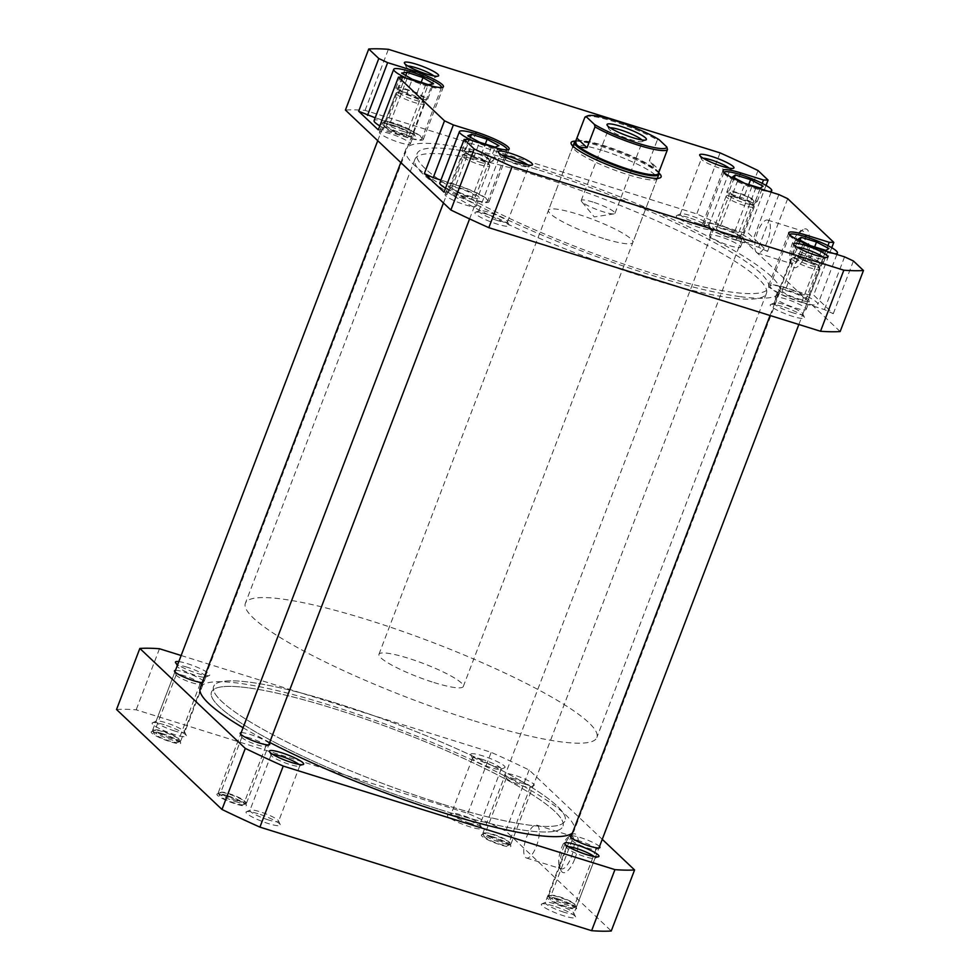 <?xml version="1.0" encoding="UTF-8"?>
<svg xmlns="http://www.w3.org/2000/svg" width="980" height="980" viewBox="0 0 980 980"><rect width="100%" height="100%" fill="white"/><g stroke="black" fill="none" stroke-linecap="round" stroke-linejoin="round"><path stroke-width="0.73" stroke-dasharray="4.9 3.68" d="M794.866 258.022A12.936 2.083 20.9 0 0 808.659 264.821A12.936 2.083 20.9 0 0 818.704 266.119A12.936 2.083 20.9 0 0 818.447 265.739A12.936 2.083 20.9 0 0 806.626 259.651A12.936 2.083 20.9 0 0 794.854 257.005A12.936 2.083 20.9 0 0 794.866 258.022M819.623 268.312A15.043 2.425 -159.1 0 1 819.929 268.753A15.043 2.425 -159.1 0 1 819.978 269.194A15.043 2.425 -159.1 0 1 807.104 266.842A15.043 2.425 -159.1 0 1 792.195 259.332A15.043 2.425 -159.1 0 1 791.852 258.451A15.043 2.425 -159.1 0 1 792.183 258.157A15.043 2.425 -159.1 0 1 805.879 261.219A15.043 2.425 -159.1 0 1 819.623 268.312M573.655 906.806A12.936 2.083 -159.1 0 1 573.668 907.823A12.936 2.083 -159.1 0 1 561.895 905.177A12.936 2.083 -159.1 0 1 550.062 899.089A12.936 2.083 -159.1 0 1 549.805 898.709A12.936 2.083 -159.1 0 1 559.85 900.008A12.936 2.083 -159.1 0 1 573.655 906.806M548.886 896.516A15.043 2.425 20.9 0 0 562.643 903.609A15.043 2.425 20.9 0 0 576.326 906.672A15.043 2.425 20.9 0 0 576.657 906.378A15.043 2.425 20.9 0 0 576.313 905.495A15.043 2.425 20.9 0 0 561.405 897.986A15.043 2.425 20.9 0 0 548.543 895.634A15.043 2.425 20.9 0 0 548.592 896.075A15.043 2.425 20.9 0 0 548.886 896.516M248.381 687.874A188.111 30.245 20.9 0 0 211.472 692.088A188.111 30.245 20.9 0 0 324.87 766.311A188.111 30.245 20.9 0 0 526.027 830.513A188.111 30.245 20.9 0 0 562.937 826.299A188.111 30.245 20.9 0 0 449.538 752.064A188.111 30.245 20.9 0 0 248.381 687.874M453.973 149.487A188.111 30.245 20.9 0 0 417.064 153.701A188.111 30.245 20.9 0 0 530.462 227.936A188.111 30.245 20.9 0 0 731.619 292.126A188.111 30.245 20.9 0 0 768.528 287.912A188.111 30.245 20.9 0 0 655.13 213.689A188.111 30.245 20.9 0 0 453.973 149.487M740.5 296.695A200.153 32.181 20.9 0 0 779.774 292.212A200.153 32.181 20.9 0 0 659.124 213.236A200.153 32.181 20.9 0 0 445.079 144.918A200.153 32.181 20.9 0 0 405.818 149.401A200.153 32.181 20.9 0 0 526.468 228.389A200.153 32.181 20.9 0 0 740.5 296.695M572.479 832.939A200.153 32.181 20.9 0 0 574.182 830.599A200.153 32.181 20.9 0 0 453.532 751.611A200.153 32.181 20.9 0 0 239.5 683.305A200.153 32.181 20.9 0 0 200.226 687.789M243.065 727.736A200.153 32.181 20.9 0 0 269.684 742.411M479 161.896A12.936 2.083 20.9 0 0 488.493 163.011A12.936 2.083 20.9 0 0 473.879 155.649A12.936 2.083 20.9 0 0 464.63 153.909A12.936 2.083 20.9 0 0 479 161.896M472.728 157.094A15.043 2.425 -159.1 0 1 489.718 165.645A15.043 2.425 -159.1 0 1 489.755 166.086A15.043 2.425 -159.1 0 1 478.681 164.346A15.043 2.425 -159.1 0 1 461.641 155.355A15.043 2.425 -159.1 0 1 461.972 155.048A15.043 2.425 -159.1 0 1 472.728 157.094M229.087 796.716A12.936 2.083 -159.1 0 1 243.457 804.715A12.936 2.083 -159.1 0 1 234.208 802.963A12.936 2.083 -159.1 0 1 219.594 795.601A12.936 2.083 -159.1 0 1 229.087 796.716M235.359 801.53A15.043 2.425 20.9 0 0 246.115 803.563A15.043 2.425 20.9 0 0 246.446 803.269A15.043 2.425 20.9 0 0 229.406 794.266A15.043 2.425 20.9 0 0 218.332 792.526A15.043 2.425 20.9 0 0 218.381 792.967A15.043 2.425 20.9 0 0 235.359 801.53M585.673 116.681A44.394 7.142 -159.1 0 1 613.59 121.459A44.394 7.142 -159.1 0 1 657.347 139.895L649.397 160.708L659.54 170.324C659.27 171.794 658.254 171.696 656.502 170.042A44.394 7.142 20.9 0 0 604.317 145.738A44.394 7.142 20.9 0 0 576.399 140.961A44.394 7.142 20.9 0 0 575.432 141.831M433.92 682.521A45.141 7.264 20.9 0 0 463.295 686.49A45.141 7.264 20.9 0 0 408.317 658.254A45.141 7.264 20.9 0 0 378.942 654.285A45.141 7.264 20.9 0 0 433.92 682.521M658.67 173.154A45.141 7.264 20.9 0 0 603.839 146.228A45.141 7.264 20.9 0 0 575.444 141.377M442.666 804.213A188.111 30.245 20.9 0 0 565.056 820.75A188.111 30.245 20.9 0 0 335.981 703.077A188.111 30.245 20.9 0 0 213.591 686.539A188.111 30.245 20.9 0 0 442.666 804.213A188.111 30.245 20.9 0 0 565.056 820.75A188.111 30.245 20.9 0 0 335.981 703.077A188.111 30.245 20.9 0 0 213.591 686.539A188.111 30.245 20.9 0 0 442.666 804.213M474.455 720.949A188.111 30.245 20.9 0 0 596.857 737.499A188.111 30.245 20.9 0 0 367.77 619.826A188.111 30.245 20.9 0 0 245.38 603.276A188.111 30.245 20.9 0 0 474.455 720.949M658.376 173.509A44.394 7.142 20.9 0 0 658.242 172.211A44.394 7.142 20.9 0 0 656.502 170.042L649.397 160.708M610.099 127.804A18.057 2.903 20.9 0 0 608.776 128.331A18.057 2.903 20.9 0 0 608.837 128.858A18.057 2.903 20.9 0 0 630.765 139.638A18.057 2.903 20.9 0 0 642.12 141.573A18.057 2.903 20.9 0 0 642.513 141.218A18.057 2.903 20.9 0 0 641.888 139.944M592.974 202.076A18.057 2.903 20.9 0 0 581.226 200.496A18.057 2.903 20.9 0 0 581.569 201.464A18.057 2.903 20.9 0 0 603.215 211.79A18.057 2.903 20.9 0 0 614.056 213.873A18.057 2.903 20.9 0 0 614.962 213.371A18.057 2.903 20.9 0 0 592.974 202.076M657.347 139.895L659.05 139.626M407.068 78.474A25.578 4.116 20.9 0 0 424.867 85.321A25.578 4.116 20.9 0 0 441.515 87.563A25.578 4.116 20.9 0 0 441.527 87.514M379.811 125.893A25.578 4.116 20.9 0 0 405.267 136.661A25.578 4.116 20.9 0 0 421.902 138.903A25.578 4.116 20.9 0 0 390.751 122.904A25.578 4.116 20.9 0 0 374.103 120.65M472.789 140.777A25.578 4.116 20.9 0 0 490.588 147.613A25.578 4.116 20.9 0 0 507.236 149.867A25.578 4.116 20.9 0 0 507.248 149.817M445.533 188.185A25.578 4.116 20.9 0 0 470.976 198.952A25.578 4.116 20.9 0 0 487.624 201.206A25.578 4.116 20.9 0 0 456.472 185.196A25.578 4.116 20.9 0 0 439.824 182.954M789.66 234.673A25.578 4.116 20.9 0 0 789.647 234.722A25.578 4.116 20.9 0 0 820.799 250.721A25.578 4.116 20.9 0 0 834.568 253.734M801.199 302.061A25.578 4.116 20.9 0 0 817.835 304.315A25.578 4.116 20.9 0 0 786.683 288.304A25.578 4.116 20.9 0 0 770.035 286.062A25.578 4.116 20.9 0 0 801.199 302.061M723.951 172.37A25.578 4.116 20.9 0 0 723.926 172.419A25.578 4.116 20.9 0 0 755.078 188.417A25.578 4.116 20.9 0 0 768.847 191.443M735.478 239.769A25.578 4.116 20.9 0 0 752.126 242.011A25.578 4.116 20.9 0 0 720.962 226.013A25.578 4.116 20.9 0 0 704.326 223.758A25.578 4.116 20.9 0 0 735.478 239.769M703.138 158.196A15.349 2.462 20.9 0 0 701.423 158.662A15.349 2.462 20.9 0 0 701.472 159.103A15.349 2.462 20.9 0 0 720.116 168.266A15.349 2.462 20.9 0 0 729.769 169.92A15.349 2.462 20.9 0 0 730.1 169.614A15.349 2.462 20.9 0 0 729.132 168.119M797.022 247.193A15.349 2.462 20.9 0 0 795.307 247.658A15.349 2.462 20.9 0 0 795.356 248.099A15.349 2.462 20.9 0 0 814 257.262A15.349 2.462 20.9 0 0 823.653 258.916A15.349 2.462 20.9 0 0 823.984 258.61A15.349 2.462 20.9 0 0 823.016 257.115M501.711 154.987A15.349 2.462 20.9 0 0 499.996 155.453A15.349 2.462 20.9 0 0 500.045 155.894A15.349 2.462 20.9 0 0 518.69 165.044A15.349 2.462 20.9 0 0 528.343 166.698A15.349 2.462 20.9 0 0 528.673 166.404A15.349 2.462 20.9 0 0 527.706 164.91M407.827 65.991A15.349 2.462 20.9 0 0 406.112 66.456A15.349 2.462 20.9 0 0 406.161 66.897A15.349 2.462 20.9 0 0 424.805 76.048A15.349 2.462 20.9 0 0 434.459 77.702A15.349 2.462 20.9 0 0 434.789 77.408A15.349 2.462 20.9 0 0 433.822 75.913M688.303 217.474A18.363 2.952 20.9 0 0 676.751 215.502A18.363 2.952 20.9 0 0 681.872 220.427A18.363 2.952 20.9 0 0 698.716 227.348A18.363 2.952 20.9 0 0 710.598 228.426A18.363 2.952 20.9 0 0 688.303 217.474M698.924 223.771A15.349 2.462 -159.1 0 1 680.23 214.167A15.349 2.462 -159.1 0 1 680.561 213.861A15.349 2.462 -159.1 0 1 690.214 215.514A15.349 2.462 -159.1 0 1 708.859 224.665A15.349 2.462 -159.1 0 1 708.908 225.118A15.349 2.462 -159.1 0 1 698.924 223.771M782.187 306.471A18.363 2.952 20.9 0 0 770.635 304.498A18.363 2.952 20.9 0 0 775.756 309.423A18.363 2.952 20.9 0 0 792.6 316.344A18.363 2.952 20.9 0 0 804.482 317.422A18.363 2.952 20.9 0 0 782.187 306.471M792.808 312.767A15.349 2.462 -159.1 0 1 774.114 303.163A15.349 2.462 -159.1 0 1 774.445 302.857A15.349 2.462 -159.1 0 1 784.098 304.511A15.349 2.462 -159.1 0 1 802.742 313.661A15.349 2.462 -159.1 0 1 802.792 314.115A15.349 2.462 -159.1 0 1 792.808 312.767M392.992 125.269A18.363 2.952 20.9 0 0 381.441 123.296A18.363 2.952 20.9 0 0 386.561 128.209A18.363 2.952 20.9 0 0 403.405 135.142A18.363 2.952 20.9 0 0 415.287 136.22A18.363 2.952 20.9 0 0 392.992 125.269M403.613 131.553A15.349 2.462 -159.1 0 1 384.92 121.949A15.349 2.462 -159.1 0 1 385.25 121.655A15.349 2.462 -159.1 0 1 394.903 123.309A15.349 2.462 -159.1 0 1 413.548 132.459A15.349 2.462 -159.1 0 1 413.597 132.913A15.349 2.462 -159.1 0 1 403.613 131.553M486.876 214.265A18.363 2.952 20.9 0 0 475.325 212.293A18.363 2.952 20.9 0 0 480.445 217.205A18.363 2.952 20.9 0 0 497.289 224.138A18.363 2.952 20.9 0 0 509.171 225.216A18.363 2.952 20.9 0 0 486.876 214.265M497.497 220.549A15.349 2.462 -159.1 0 1 478.804 210.945A15.349 2.462 -159.1 0 1 479.134 210.651A15.349 2.462 -159.1 0 1 488.787 212.305A15.349 2.462 -159.1 0 1 507.432 221.456A15.349 2.462 -159.1 0 1 507.481 221.897A15.349 2.462 -159.1 0 1 497.497 220.549M575.701 141.12A48.155 7.742 -159.1 0 1 602.455 146.804A48.155 7.742 -159.1 0 1 658.658 172.786M602.247 150.393A45.141 7.264 20.9 0 0 572.871 146.424A45.141 7.264 20.9 0 0 573.018 147.747A45.141 7.264 20.9 0 0 627.849 174.661A45.141 7.264 20.9 0 0 656.245 179.524A45.141 7.264 20.9 0 0 657.225 178.63A45.141 7.264 20.9 0 0 602.247 150.393M794.413 242.844A20.237 7.203 -72.7 0 0 791.95 265.323A20.237 7.203 -72.7 0 0 805.891 253.722A20.237 7.203 -72.7 0 0 809.162 234.563A20.237 7.203 -72.7 0 0 803.098 229.602A20.237 7.203 -72.7 0 0 794.413 242.844M802.351 252.068A17.224 6.137 107.3 0 1 792.33 263.877A17.224 6.137 107.3 0 1 790.492 261.942A17.224 6.137 107.3 0 1 792.575 242.807A17.224 6.137 107.3 0 1 799.974 231.55A17.224 6.137 107.3 0 1 802.596 230.998A17.224 6.137 107.3 0 1 802.351 252.068M767.45 241.178A17.224 6.137 107.3 0 1 757.43 252.987A17.224 6.137 107.3 0 1 757.675 231.917A17.224 6.137 107.3 0 1 767.695 220.108A17.224 6.137 107.3 0 1 767.45 241.178M539.453 170.238A188.111 30.245 -159.1 0 1 768.528 287.912A188.111 30.245 -159.1 0 1 646.139 271.374A188.111 30.245 -159.1 0 1 417.064 153.701A188.111 30.245 -159.1 0 1 539.453 170.238M537.334 175.788A188.111 30.245 -159.1 0 1 766.409 293.461A188.111 30.245 -159.1 0 1 644.019 276.924A188.111 30.245 -159.1 0 1 414.944 159.25A188.111 30.245 -159.1 0 1 537.334 175.788M603.472 238.495A45.141 7.264 -159.1 0 1 548.494 210.247A45.141 7.264 -159.1 0 1 577.869 214.228A45.141 7.264 -159.1 0 1 632.847 242.464A45.141 7.264 -159.1 0 1 603.472 238.495M798.639 299.635A16.55 2.658 -159.1 0 1 778.475 289.284A16.55 2.658 -159.1 0 1 789.243 290.729A16.55 2.658 -159.1 0 1 809.407 301.093A16.55 2.658 -159.1 0 1 798.639 299.635M786.07 299.059A16.55 2.658 20.9 0 0 775.29 297.602A16.55 2.658 20.9 0 0 795.454 307.965A16.55 2.658 20.9 0 0 806.221 309.411A16.55 2.658 20.9 0 0 786.07 299.059M732.918 237.332A16.55 2.658 -159.1 0 1 712.754 226.98A16.55 2.658 -159.1 0 1 723.522 228.438A16.55 2.658 -159.1 0 1 743.685 238.789A16.55 2.658 -159.1 0 1 732.918 237.332M720.349 236.768A16.55 2.658 20.9 0 0 709.581 235.31A16.55 2.658 20.9 0 0 729.733 245.662A16.55 2.658 20.9 0 0 740.5 247.119A16.55 2.658 20.9 0 0 720.349 236.768M402.707 134.236A16.55 2.658 -159.1 0 1 382.543 123.872A16.55 2.658 -159.1 0 1 393.311 125.33A16.55 2.658 -159.1 0 1 413.474 135.681A16.55 2.658 -159.1 0 1 402.707 134.236M390.138 133.66A16.55 2.658 20.9 0 0 379.37 132.202A16.55 2.658 20.9 0 0 399.522 142.553A16.55 2.658 20.9 0 0 410.289 144.011A16.55 2.658 20.9 0 0 390.138 133.66M468.416 196.527A16.55 2.658 -159.1 0 1 448.264 186.175A16.55 2.658 -159.1 0 1 459.032 187.633A16.55 2.658 -159.1 0 1 479.196 197.985A16.55 2.658 -159.1 0 1 468.416 196.527M455.859 195.951A16.55 2.658 20.9 0 0 445.079 194.493A16.55 2.658 20.9 0 0 465.243 204.857A16.55 2.658 20.9 0 0 476.011 206.315A16.55 2.658 20.9 0 0 455.859 195.951M724.636 229.492A12.642 2.034 20.9 0 0 716.417 228.377A12.642 2.034 20.9 0 0 731.803 236.29A12.642 2.034 20.9 0 0 740.035 237.393A12.642 2.034 20.9 0 0 724.636 229.492M738.418 193.415A12.642 2.034 20.9 0 0 730.186 192.3A12.642 2.034 20.9 0 0 745.584 200.202A12.642 2.034 20.9 0 0 753.804 201.317A12.642 2.034 20.9 0 0 738.418 193.415M790.358 291.783A12.642 2.034 20.9 0 0 782.126 290.68A12.642 2.034 20.9 0 0 797.524 298.582A12.642 2.034 20.9 0 0 805.744 299.696A12.642 2.034 20.9 0 0 790.358 291.783M804.127 255.707A12.642 2.034 20.9 0 0 795.907 254.592A12.642 2.034 20.9 0 0 811.305 262.505A12.642 2.034 20.9 0 0 819.525 263.62A12.642 2.034 20.9 0 0 804.127 255.707M460.147 188.675A12.642 2.034 20.9 0 0 451.915 187.572A12.642 2.034 20.9 0 0 467.313 195.473A12.642 2.034 20.9 0 0 475.533 196.588A12.642 2.034 20.9 0 0 460.147 188.675M473.916 152.598A12.642 2.034 20.9 0 0 465.696 151.496A12.642 2.034 20.9 0 0 481.094 159.397A12.642 2.034 20.9 0 0 489.314 160.512A12.642 2.034 20.9 0 0 473.916 152.598M394.426 126.383A12.642 2.034 20.9 0 0 386.194 125.269A12.642 2.034 20.9 0 0 401.592 133.182A12.642 2.034 20.9 0 0 409.812 134.285A12.642 2.034 20.9 0 0 394.426 126.383M408.195 90.307A12.642 2.034 20.9 0 0 399.975 89.192A12.642 2.034 20.9 0 0 415.373 97.106A12.642 2.034 20.9 0 0 423.593 98.208A12.642 2.034 20.9 0 0 408.195 90.307M378.292 129.862L382.874 129.936L405.696 137.065A27.085 4.361 20.9 0 0 423.311 139.442A27.085 4.361 20.9 0 0 390.322 122.5L375.205 117.784M444.014 192.166L448.595 192.239L471.405 199.357A27.085 4.361 20.9 0 0 489.032 201.745A27.085 4.361 20.9 0 0 456.043 184.791L440.927 180.075M786.254 287.9A27.085 4.361 20.9 0 0 768.639 285.523A27.085 4.361 20.9 0 0 801.615 302.465L824.437 309.594L833.282 313.71L813.657 295.103L809.076 295.029L786.254 287.9L805.768 236.805M720.533 225.608A27.085 4.361 20.9 0 0 702.917 223.22A27.085 4.361 20.9 0 0 735.907 240.174L758.716 247.291L767.561 251.407L747.936 232.799L743.355 232.726L720.533 225.608L740.047 174.514M840.154 331.559L734.706 231.599A286.687 46.097 20.9 0 0 696.768 213.934L365.062 110.373A286.687 46.097 20.9 0 0 345.426 110.054M833.282 313.71L853.421 260.986M758.018 170.544L734.706 231.599M766.029 185.441L747.936 232.799M767.561 251.407L787.7 198.683M831.738 247.732L813.657 295.103M365.062 110.373L388.386 49.319M720.08 152.88L696.768 213.934M809.076 295.029L827.929 245.662M844.576 256.858L824.437 309.594M743.355 232.726L762.207 183.358M778.855 194.567L758.716 247.291M382.874 129.936L403.001 77.212M448.595 192.239L468.722 139.503M754.49 203.35L757.258 201.439L744.763 194.898L729.5 190.267L726.731 192.19L739.226 198.732L754.49 203.35L760.321 188.087M739.226 198.732L745.057 183.468M726.731 192.19L732.562 176.927M729.5 190.267L734.253 177.809M744.763 194.898L748.708 184.571M757.258 201.439L763.089 186.175M820.076 265.629L823.053 263.792L810.693 257.275L795.356 252.583L792.379 254.42L804.739 260.937L820.076 265.629L825.907 250.366M804.739 260.937L810.57 245.674M792.379 254.42L798.21 239.157M795.356 252.583L800.109 240.149M810.693 257.275L814.649 246.923M823.053 263.792L828.884 248.528M489.302 162.423L493.099 160.928L481.303 154.509L465.708 149.572L461.911 151.067L473.708 157.498L489.302 162.423L495.121 147.159M473.708 157.498L479.526 142.235M461.911 151.067L467.742 135.804M465.708 149.572L470.412 137.261M481.303 154.509L485.296 144.06M493.099 160.928L498.93 145.665M422.405 99.899L427.758 99.066L417.149 92.867L401.175 87.514L395.81 88.335L406.418 94.533L422.405 99.899L428.223 84.635M406.418 94.533L412.249 79.27M395.81 88.335L401.629 73.071M401.175 87.514L405.757 75.484M417.149 92.867L421.192 82.271M427.758 99.066L433.589 83.802M553.284 905.912A18.363 2.952 20.9 0 0 541.744 903.94A18.363 2.952 20.9 0 0 546.852 908.852A18.363 2.952 20.9 0 0 563.696 915.786A18.363 2.952 20.9 0 0 575.579 916.864A18.363 2.952 20.9 0 0 553.284 905.912M563.904 912.196A15.349 2.462 -159.1 0 1 545.211 902.592A15.349 2.462 -159.1 0 1 545.542 902.298A15.349 2.462 -159.1 0 1 555.195 903.952A15.349 2.462 -159.1 0 1 573.839 913.103A15.349 2.462 -159.1 0 1 573.888 913.544A15.349 2.462 -159.1 0 1 563.904 912.196M557.375 898.697A15.803 2.536 20.9 0 0 547.44 896.994A15.803 2.536 20.9 0 0 551.838 901.233A15.803 2.536 20.9 0 0 566.342 907.198A15.803 2.536 20.9 0 0 576.571 908.117A15.803 2.536 20.9 0 0 557.375 898.697M566.538 903.609A12.789 2.058 -159.1 0 1 550.968 895.61A12.789 2.058 -159.1 0 1 551.25 895.353A12.789 2.058 -159.1 0 1 559.286 896.737A12.789 2.058 -159.1 0 1 574.831 904.356A12.789 2.058 -159.1 0 1 574.868 904.736A12.789 2.058 -159.1 0 1 566.538 903.609M491.654 836.406A15.803 2.536 20.9 0 0 481.719 834.703A15.803 2.536 20.9 0 0 486.117 838.941A15.803 2.536 20.9 0 0 500.621 844.895A15.803 2.536 20.9 0 0 510.85 845.826A15.803 2.536 20.9 0 0 491.654 836.406M500.829 841.318A12.789 2.058 -159.1 0 1 485.247 833.306A12.789 2.058 -159.1 0 1 485.529 833.061A12.789 2.058 -159.1 0 1 493.565 834.433A12.789 2.058 -159.1 0 1 509.11 842.065A12.789 2.058 -159.1 0 1 509.147 842.433A12.789 2.058 -159.1 0 1 500.829 841.318M459.399 816.916A18.363 2.952 20.9 0 0 447.86 814.944A18.363 2.952 20.9 0 0 452.968 819.856A18.363 2.952 20.9 0 0 469.812 826.789A18.363 2.952 20.9 0 0 481.695 827.867A18.363 2.952 20.9 0 0 459.399 816.916M470.02 823.2A15.349 2.462 -159.1 0 1 451.327 813.596A15.349 2.462 -159.1 0 1 451.658 813.302A15.349 2.462 -159.1 0 1 461.31 814.956A15.349 2.462 -159.1 0 1 479.955 824.107A15.349 2.462 -159.1 0 1 480.004 824.548A15.349 2.462 -159.1 0 1 470.02 823.2M164.089 724.71A18.363 2.952 20.9 0 0 152.537 722.738A18.363 2.952 20.9 0 0 157.657 727.65A18.363 2.952 20.9 0 0 174.501 734.583A18.363 2.952 20.9 0 0 186.384 735.662A18.363 2.952 20.9 0 0 164.089 724.71M174.71 730.994A15.349 2.462 -159.1 0 1 156.016 721.39A15.349 2.462 -159.1 0 1 156.347 721.084A15.349 2.462 -159.1 0 1 166 722.738A15.349 2.462 -159.1 0 1 184.644 731.901A15.349 2.462 -159.1 0 1 184.693 732.342A15.349 2.462 -159.1 0 1 174.71 730.994M161.443 733.297A15.803 2.536 20.9 0 0 151.508 731.595A15.803 2.536 20.9 0 0 155.906 735.833A15.803 2.536 20.9 0 0 170.41 741.787A15.803 2.536 20.9 0 0 180.639 742.717A15.803 2.536 20.9 0 0 161.443 733.297M170.618 738.21A12.789 2.058 -159.1 0 1 155.036 730.21A12.789 2.058 -159.1 0 1 155.318 729.953A12.789 2.058 -159.1 0 1 163.354 731.325A12.789 2.058 -159.1 0 1 178.899 738.957A12.789 2.058 -159.1 0 1 178.936 739.337A12.789 2.058 -159.1 0 1 170.618 738.21M227.164 795.589A15.803 2.536 20.9 0 0 217.229 793.898A15.803 2.536 20.9 0 0 221.627 798.124A15.803 2.536 20.9 0 0 236.131 804.09A15.803 2.536 20.9 0 0 246.36 805.021A15.803 2.536 20.9 0 0 227.164 795.589M236.327 800.501A12.789 2.058 -159.1 0 1 220.757 792.502A12.789 2.058 -159.1 0 1 221.039 792.257A12.789 2.058 -159.1 0 1 229.075 793.629A12.789 2.058 -159.1 0 1 244.62 801.26A12.789 2.058 -159.1 0 1 244.657 801.628A12.789 2.058 -159.1 0 1 236.327 800.501M257.973 813.706A18.363 2.952 20.9 0 0 246.421 811.734A18.363 2.952 20.9 0 0 251.542 816.646A18.363 2.952 20.9 0 0 268.385 823.58A18.363 2.952 20.9 0 0 280.268 824.658A18.363 2.952 20.9 0 0 257.973 813.706M268.594 819.99A15.349 2.462 -159.1 0 1 249.9 810.387A15.349 2.462 -159.1 0 1 250.231 810.08A15.349 2.462 -159.1 0 1 259.884 811.734A15.349 2.462 -159.1 0 1 278.528 820.897A15.349 2.462 -159.1 0 1 278.577 821.338A15.349 2.462 -159.1 0 1 268.594 819.99M568.118 846.634A15.349 2.462 20.9 0 0 566.403 847.088A15.349 2.462 20.9 0 0 566.452 847.541A15.349 2.462 20.9 0 0 585.097 856.692A15.349 2.462 20.9 0 0 594.75 858.345A15.349 2.462 20.9 0 0 595.081 858.051A15.349 2.462 20.9 0 0 594.113 856.557M571.389 835.805A15.803 2.536 -159.1 0 1 580.687 837.643A15.803 2.536 -159.1 0 1 599.503 846.536M580.479 841.232A12.789 2.058 20.9 0 0 572.161 840.105A12.789 2.058 20.9 0 0 572.198 840.485A12.789 2.058 20.9 0 0 587.743 848.104A12.789 2.058 20.9 0 0 595.779 849.489A12.789 2.058 20.9 0 0 596.061 849.231A12.789 2.058 20.9 0 0 580.479 841.232M523.933 783.841A15.803 2.536 -159.1 0 1 504.737 774.42A15.803 2.536 -159.1 0 1 514.966 775.352A15.803 2.536 -159.1 0 1 529.47 781.305A15.803 2.536 -159.1 0 1 533.867 785.543A15.803 2.536 -159.1 0 1 523.933 783.841M514.77 778.929A12.789 2.058 20.9 0 0 506.44 777.814A12.789 2.058 20.9 0 0 506.488 778.181A12.789 2.058 20.9 0 0 522.022 785.813A12.789 2.058 20.9 0 0 530.058 787.185A12.789 2.058 20.9 0 0 530.339 786.94A12.789 2.058 20.9 0 0 514.77 778.929M493.124 765.735A18.363 2.952 -159.1 0 1 470.829 754.784A18.363 2.952 -159.1 0 1 482.711 755.862A18.363 2.952 -159.1 0 1 499.555 762.795A18.363 2.952 -159.1 0 1 504.676 767.708A18.363 2.952 -159.1 0 1 493.124 765.735M482.503 759.451A15.349 2.462 20.9 0 0 472.519 758.104A15.349 2.462 20.9 0 0 472.568 758.545A15.349 2.462 20.9 0 0 491.213 767.695A15.349 2.462 20.9 0 0 500.866 769.349A15.349 2.462 20.9 0 0 501.197 769.055A15.349 2.462 20.9 0 0 482.503 759.451M272.808 754.429A15.349 2.462 20.9 0 0 271.093 754.882A15.349 2.462 20.9 0 0 271.142 755.335A15.349 2.462 20.9 0 0 289.786 764.486A15.349 2.462 20.9 0 0 299.439 766.139A15.349 2.462 20.9 0 0 299.77 765.833A15.349 2.462 20.9 0 0 298.802 764.351M241.178 732.697A15.803 2.536 -159.1 0 1 250.476 734.535A15.803 2.536 -159.1 0 1 269.292 743.428M250.268 738.124A12.789 2.058 20.9 0 0 241.95 736.997A12.789 2.058 20.9 0 0 241.987 737.377A12.789 2.058 20.9 0 0 257.532 744.996A12.789 2.058 20.9 0 0 265.568 746.38A12.789 2.058 20.9 0 0 265.85 746.123A12.789 2.058 20.9 0 0 250.268 738.124M178.813 661.598A18.363 2.952 -159.1 0 1 187.4 663.656A18.363 2.952 -159.1 0 1 204.244 670.577A18.363 2.952 -159.1 0 1 209.365 675.502A18.363 2.952 -159.1 0 1 197.813 673.53A18.363 2.952 -159.1 0 1 177.662 664.611M187.192 667.233A15.349 2.462 20.9 0 0 177.209 665.886A15.349 2.462 20.9 0 0 177.257 666.339A15.349 2.462 20.9 0 0 195.902 675.49A15.349 2.462 20.9 0 0 205.555 677.143A15.349 2.462 20.9 0 0 205.886 676.837A15.349 2.462 20.9 0 0 187.192 667.233M175.457 670.394A15.803 2.536 -159.1 0 1 184.755 672.243A15.803 2.536 -159.1 0 1 199.258 678.209A15.803 2.536 -159.1 0 1 203.656 682.435A15.803 2.536 -159.1 0 1 202.211 682.607M184.559 675.833A12.789 2.058 20.9 0 0 176.229 674.706A12.789 2.058 20.9 0 0 176.265 675.073A12.789 2.058 20.9 0 0 191.811 682.705A12.789 2.058 20.9 0 0 199.846 684.077A12.789 2.058 20.9 0 0 200.128 683.832A12.789 2.058 20.9 0 0 184.559 675.833M574.868 858.713A20.237 7.203 -72.7 0 0 578.139 839.554A20.237 7.203 -72.7 0 0 572.075 834.592A20.237 7.203 -72.7 0 0 563.39 847.835A20.237 7.203 -72.7 0 0 560.928 870.301A20.237 7.203 -72.7 0 0 574.868 858.713M561.552 847.798A17.224 6.137 107.3 0 1 568.951 836.528A17.224 6.137 107.3 0 1 571.573 835.989A17.224 6.137 107.3 0 1 571.328 857.059A17.224 6.137 107.3 0 1 561.307 868.868A17.224 6.137 107.3 0 1 559.47 866.933A17.224 6.137 107.3 0 1 561.552 847.798M526.652 836.908A17.224 6.137 107.3 0 1 536.673 825.087A17.224 6.137 107.3 0 1 536.428 846.157A17.224 6.137 107.3 0 1 526.407 857.978A17.224 6.137 107.3 0 1 526.652 836.908M440.547 809.762A188.111 30.245 20.9 0 0 562.937 826.299A188.111 30.245 20.9 0 0 333.862 708.626A188.111 30.245 20.9 0 0 211.472 692.088A188.111 30.245 20.9 0 0 440.547 809.762M116.534 709.495A286.687 46.097 -159.1 0 1 136.171 709.802L467.864 813.376A286.687 46.097 -159.1 0 1 505.803 831.04L611.251 931M181.141 655.51L491.176 752.322A286.687 46.097 -159.1 0 1 529.114 769.986L602.259 839.321M529.114 769.986L505.803 831.04M159.483 648.748L136.171 709.802M467.864 813.376L491.176 752.322M398.934 92.622A12.936 2.083 20.9 0 0 412.727 99.421A12.936 2.083 20.9 0 0 422.772 100.72A12.936 2.083 20.9 0 0 422.515 100.34A12.936 2.083 20.9 0 0 410.694 94.239A12.936 2.083 20.9 0 0 398.921 91.606A12.936 2.083 20.9 0 0 398.934 92.622M423.691 102.912A15.043 2.425 -159.1 0 1 423.997 103.353A15.043 2.425 -159.1 0 1 424.046 103.794A15.043 2.425 -159.1 0 1 411.171 101.442A15.043 2.425 -159.1 0 1 396.275 93.933A15.043 2.425 -159.1 0 1 395.92 93.051A15.043 2.425 -159.1 0 1 396.251 92.757A15.043 2.425 -159.1 0 1 409.946 95.82A15.043 2.425 -159.1 0 1 423.691 102.912M177.723 741.407A12.936 2.083 -159.1 0 1 177.735 742.411A12.936 2.083 -159.1 0 1 165.963 739.778A12.936 2.083 -159.1 0 1 154.13 733.677A12.936 2.083 -159.1 0 1 153.872 733.31A12.936 2.083 -159.1 0 1 163.917 734.608A12.936 2.083 -159.1 0 1 177.723 741.407M152.954 731.105A15.043 2.425 20.9 0 0 166.71 738.197A15.043 2.425 20.9 0 0 180.393 741.272A15.043 2.425 20.9 0 0 180.724 740.966A15.043 2.425 20.9 0 0 180.381 740.096A15.043 2.425 20.9 0 0 165.473 732.587A15.043 2.425 20.9 0 0 152.611 730.235A15.043 2.425 20.9 0 0 152.66 730.676A15.043 2.425 20.9 0 0 152.954 731.105M747.226 203.816A12.936 2.083 20.9 0 0 752.983 203.828A12.936 2.083 20.9 0 0 734.657 195.351A12.936 2.083 20.9 0 0 729.132 194.714A12.936 2.083 20.9 0 0 733.848 198.756A12.936 2.083 20.9 0 0 747.226 203.816M732.893 196.613A15.043 2.425 -159.1 0 1 754.208 206.462A15.043 2.425 -159.1 0 1 754.257 206.89A15.043 2.425 -159.1 0 1 747.507 206.449A15.043 2.425 -159.1 0 1 732.918 201.047A15.043 2.425 -159.1 0 1 726.131 196.159A15.043 2.425 -159.1 0 1 726.462 195.865A15.043 2.425 -159.1 0 1 732.893 196.613M489.853 836.418A12.936 2.083 -159.1 0 1 503.23 841.477A12.936 2.083 -159.1 0 1 507.946 845.52A12.936 2.083 -159.1 0 1 502.422 844.883A12.936 2.083 -159.1 0 1 484.083 836.406A12.936 2.083 -159.1 0 1 489.853 836.418M504.185 843.621A15.043 2.425 20.9 0 0 510.605 844.368A15.043 2.425 20.9 0 0 510.935 844.074A15.043 2.425 20.9 0 0 504.161 839.198A15.043 2.425 20.9 0 0 489.571 833.784A15.043 2.425 20.9 0 0 482.822 833.343A15.043 2.425 20.9 0 0 482.871 833.784A15.043 2.425 20.9 0 0 504.185 843.621M801.615 302.465L821.755 249.741M735.907 240.174L756.033 187.437M405.696 137.065L425.822 84.329M390.322 122.5L409.836 71.405M471.405 199.357L491.544 146.633M456.043 184.791L475.557 133.697M818.704 266.119L819.929 268.753M573.668 907.823L576.326 906.672M576.657 906.378L598.952 847.982M798.859 324.49L819.978 269.194M548.543 895.634L570.838 837.251M770.072 315.499L791.852 258.451M549.805 898.709L548.592 896.075M794.854 257.005L792.183 258.157M414.944 159.25L245.38 603.276M779.774 292.212L574.182 830.599M405.818 149.401L400.796 162.533M766.409 293.461L596.857 737.499M488.493 163.011L489.718 165.645M243.457 804.715L246.115 803.563M246.446 803.269L268.74 744.886M469.591 218.907L489.755 166.086M218.332 792.526L240.627 734.143M443.462 202.97L461.641 155.355M219.594 795.601L218.381 792.967M464.63 153.909L461.972 155.048M463.295 686.49L657.323 178.372M658.242 172.211L658.585 172.958M608.837 128.858L607.086 125.097M614.056 213.873L594.272 216.935L581.569 201.464M581.226 200.496L608.776 128.331M614.962 213.371L642.513 141.218M642.12 141.573L645.93 139.932M576.399 140.961L575.64 141.292M378.942 654.285L572.969 146.167M441.515 87.563L421.902 138.903M507.236 149.867L487.624 201.206M836.871 254.457L817.835 304.315M771.162 192.166L752.126 242.011M701.472 159.103L699.732 155.342M795.356 248.099L793.616 244.339M500.045 155.894L498.305 152.133M406.161 66.897L404.422 63.137M680.561 213.861L676.751 215.502M774.445 302.857L770.635 304.498M385.25 121.655L381.441 123.296M479.134 210.651L475.325 212.293M573.018 147.747L571.267 143.987M790.492 261.942L791.95 265.323M757.43 252.987L792.33 263.877M680.23 214.167L701.423 158.662M774.114 303.163L795.307 247.658M478.804 210.945L499.996 155.453M384.92 121.949L406.112 66.456M572.871 146.424L548.494 210.247M775.29 297.602L778.475 289.284M709.581 235.31L712.754 226.98M379.37 132.202L382.543 123.872M445.079 194.493L448.264 186.175M730.186 192.3L716.417 228.377M795.907 254.592L782.126 290.68M465.696 151.496L451.915 187.572M399.975 89.192L386.194 125.269M423.593 98.208L409.812 134.285M489.314 160.512L475.533 196.588M819.525 263.62L805.744 299.696M753.804 201.317L740.035 237.393M476.011 206.315L479.196 197.985M410.289 144.011L413.474 135.681M740.5 247.119L743.685 238.789M806.221 309.411L809.407 301.093M657.225 178.63L632.847 242.464M413.597 132.913L434.789 77.408M507.481 221.897L528.673 166.404M802.792 314.115L823.984 258.61M708.908 225.118L730.1 169.614M767.695 220.108L802.596 230.998M799.974 231.55L803.098 229.602M768.639 285.523L788.765 232.787M702.917 223.22L723.044 170.496M423.311 139.442L443.45 86.718M489.032 201.745L509.171 149.009M656.245 179.524L660.042 177.882M507.432 221.456L509.171 225.216M413.548 132.459L415.287 136.22M802.742 313.661L804.482 317.422M708.859 224.665L710.598 228.426M434.459 77.702L438.256 76.06M528.343 166.698L532.14 165.057M823.653 258.916L827.463 257.262M729.769 169.92L733.579 168.266M723.926 172.419L704.326 223.758M789.647 234.722L770.035 286.062M545.542 902.298L541.744 903.94M551.25 895.353L547.44 896.994M485.529 833.061L481.719 834.703M451.658 813.302L447.86 814.944M156.347 721.084L152.537 722.738M155.318 729.953L151.508 731.595M221.039 792.257L217.229 793.898M250.231 810.08L246.421 811.734M566.452 847.541L564.713 843.78M572.198 840.485L570.458 836.724M506.488 778.181L504.737 774.42M472.568 758.545L470.829 754.784M271.142 755.335L269.402 751.574M241.987 737.377L240.247 733.616M177.257 666.339L175.518 662.578M176.265 675.073L174.526 671.312M568.951 836.528L572.075 834.592M536.673 825.087L571.573 835.989M566.403 847.088L545.211 902.592M472.519 758.104L451.327 813.596M177.209 665.886L156.016 721.39M271.093 754.882L249.9 810.387M572.161 840.105L550.968 895.61M506.44 777.814L485.247 833.306M176.229 674.706L155.036 730.21M241.95 736.997L220.757 792.502M265.85 746.123L244.657 801.628M200.128 683.832L178.936 739.337M530.339 786.94L509.147 842.433M596.061 849.231L574.868 904.736M299.77 765.833L278.577 821.338M205.886 676.837L184.693 732.342M501.197 769.055L480.004 824.548M595.081 858.051L573.888 913.544M526.407 857.978L561.307 868.868M559.47 866.933L560.928 870.301M199.846 684.077L203.656 682.435M205.555 677.143L209.365 675.502M265.568 746.38L269.378 744.739M299.439 766.139L303.249 764.498M500.866 769.349L504.676 767.708M530.058 787.185L533.867 785.543M595.779 849.489L599.589 847.847M594.75 858.345L598.56 856.704M278.528 820.897L280.268 824.658M244.62 801.26L246.36 805.021M178.899 738.957L180.639 742.717M184.644 731.901L186.384 735.662M479.955 824.107L481.695 827.867M509.11 842.065L510.85 845.826M574.831 904.356L576.571 908.117M573.839 913.103L575.579 916.864M422.772 100.72L423.997 103.353M177.735 742.411L180.393 741.272M180.724 740.966L424.046 103.794M152.611 730.235L174.906 671.851M377.741 140.679L395.92 93.051M153.872 733.31L152.66 730.676M398.921 91.606L396.251 92.757M752.983 203.828L754.208 206.462M507.946 845.52L510.605 844.368M510.935 844.074L754.257 206.89M482.822 833.343L726.131 196.159M484.083 836.406L482.871 833.784M729.132 194.714L726.462 195.865"/><path stroke-width="1.47" d="M269.684 742.411A200.153 32.181 20.9 0 0 534.921 835.083A200.153 32.181 20.9 0 0 572.479 832.939M400.796 162.533L200.226 687.789A200.153 32.181 20.9 0 0 243.065 727.736M666.841 147.012L667.49 149.511A44.394 7.142 -159.1 0 1 638.764 145.322A44.394 7.142 -159.1 0 1 595.007 126.886L594.358 124.374A42.887 6.897 20.9 0 0 638.874 143.533A42.887 6.897 20.9 0 0 666.841 147.012L659.05 139.626A42.887 6.897 20.9 0 0 614.546 120.479A42.887 6.897 20.9 0 0 587.571 115.861A42.887 6.897 20.9 0 0 586.567 117L584.864 117.269A44.394 7.142 -159.1 0 1 585.673 116.681L587.571 115.861M575.64 141.292L575.444 141.377A45.141 7.264 20.9 0 0 574.464 142.259A45.141 7.264 20.9 0 0 629.442 170.508A45.141 7.264 20.9 0 0 658.817 174.477A45.141 7.264 20.9 0 0 658.67 173.154L658.585 172.958M595.007 126.886L587.057 147.698C582.341 147.772 579.094 146.976 577.306 145.31A44.394 7.142 20.9 0 0 629.491 169.601A44.394 7.142 20.9 0 0 658.376 173.509L667.49 149.511M632.676 137.666A21.07 3.393 -159.1 0 1 607.086 125.097A21.07 3.393 -159.1 0 1 620.732 126.334A21.07 3.393 -159.1 0 1 640.062 134.285A21.07 3.393 -159.1 0 1 645.93 139.932A21.07 3.393 -159.1 0 1 632.676 137.666M641.888 139.944A18.057 2.903 20.9 0 0 620.524 129.924A18.057 2.903 20.9 0 0 610.099 127.804M594.358 124.374L586.567 117M587.057 147.698L576.914 138.082L584.864 117.269M577.306 145.31C575.554 143.631 575.432 141.218 576.914 138.082L575.432 141.831A44.394 7.142 20.9 0 0 577.306 145.31M441.527 87.514A25.578 4.116 20.9 0 0 410.363 71.565A25.578 4.116 20.9 0 0 393.715 69.311A25.578 4.116 20.9 0 0 407.068 78.474M507.248 149.817A25.578 4.116 20.9 0 0 476.072 133.856A25.578 4.116 20.9 0 0 459.436 131.614A25.578 4.116 20.9 0 0 472.789 140.777M834.568 253.734A25.578 4.116 20.9 0 0 837.447 252.975A25.578 4.116 20.9 0 0 806.295 236.964A25.578 4.116 20.9 0 0 789.66 234.673M768.847 191.443A25.578 4.116 20.9 0 0 771.726 190.671A25.578 4.116 20.9 0 0 740.574 174.673A25.578 4.116 20.9 0 0 723.951 172.37M722.027 166.294A18.363 2.952 -159.1 0 1 699.732 155.342A18.363 2.952 -159.1 0 1 711.615 156.42A18.363 2.952 -159.1 0 1 728.458 163.354A18.363 2.952 -159.1 0 1 733.579 168.266A18.363 2.952 -159.1 0 1 722.027 166.294M729.132 168.119A15.349 2.462 20.9 0 0 711.407 160.01A15.349 2.462 20.9 0 0 703.138 158.196M815.911 255.29A18.363 2.952 -159.1 0 1 793.616 244.339A18.363 2.952 -159.1 0 1 805.499 245.417A18.363 2.952 -159.1 0 1 822.342 252.35A18.363 2.952 -159.1 0 1 827.463 257.262A18.363 2.952 -159.1 0 1 815.911 255.29M823.016 257.115A15.349 2.462 20.9 0 0 805.291 249.006A15.349 2.462 20.9 0 0 797.022 247.193M520.601 163.084A18.363 2.952 -159.1 0 1 498.305 152.133A18.363 2.952 -159.1 0 1 510.188 153.211A18.363 2.952 -159.1 0 1 527.032 160.144A18.363 2.952 -159.1 0 1 532.14 165.057A18.363 2.952 -159.1 0 1 520.601 163.084M527.706 164.91A15.349 2.462 20.9 0 0 509.98 156.8A15.349 2.462 20.9 0 0 501.711 154.987M426.716 74.088A18.363 2.952 -159.1 0 1 404.422 63.137A18.363 2.952 -159.1 0 1 416.304 64.215A18.363 2.952 -159.1 0 1 433.148 71.148A18.363 2.952 -159.1 0 1 438.256 76.06A18.363 2.952 -159.1 0 1 426.716 74.088M433.822 75.913A15.349 2.462 20.9 0 0 416.096 67.804A15.349 2.462 20.9 0 0 407.827 65.991M658.658 172.786A48.155 7.742 -159.1 0 1 660.042 177.882A48.155 7.742 -159.1 0 1 629.76 172.701A48.155 7.742 -159.1 0 1 571.267 143.987A48.155 7.742 -159.1 0 1 575.701 141.12M375.205 117.784L358.668 111.254L378.292 129.862L398.431 77.138L444.516 120.822L453.36 124.938L433.221 177.674L424.377 173.558L444.014 192.166L464.14 139.429L474.198 148.96A286.687 46.097 20.9 0 0 512.136 166.625L843.829 270.198A286.687 46.097 20.9 0 0 863.466 270.505L853.421 260.986L844.576 256.858L821.755 249.741A27.085 4.361 20.9 0 1 788.765 232.787A27.085 4.361 20.9 0 1 806.393 235.175L829.215 242.305L833.796 242.379L831.738 247.732M393.715 69.311L374.103 120.65A25.578 4.116 20.9 0 0 379.811 125.893M440.927 180.075L433.221 177.674M459.436 131.614L439.824 182.954A25.578 4.116 20.9 0 0 445.533 188.185M398.431 77.138L403.001 77.212L425.822 84.329A27.085 4.361 20.9 0 0 443.45 86.718A27.085 4.361 20.9 0 0 410.461 69.776L387.639 62.647L367.512 115.371M464.14 139.429L468.722 139.503L491.544 146.633A27.085 4.361 20.9 0 0 509.171 149.009A27.085 4.361 20.9 0 0 476.182 132.067L453.36 124.938M762.207 183.358L763.494 180.002L740.672 172.872A27.085 4.361 20.9 0 0 723.044 170.496A27.085 4.361 20.9 0 0 756.033 187.437L778.855 194.567L787.7 198.683L833.796 242.379M763.494 180.002L768.075 180.075L766.029 185.441M358.668 111.254L378.795 58.531L368.75 49A286.687 46.097 20.9 0 1 388.386 49.319L720.08 152.88A286.687 46.097 20.9 0 1 758.018 170.544L768.075 180.075M378.795 58.531L387.639 62.647M368.75 49L345.426 110.054L450.886 210.014A286.687 46.097 20.9 0 0 488.824 227.679L820.517 331.252A286.687 46.097 20.9 0 0 840.154 331.559L863.466 270.505M488.824 227.679L512.136 166.625M843.829 270.198L820.517 331.252M450.886 210.014L474.198 148.96M424.377 173.558L444.516 120.822M827.929 245.662L829.215 242.305M745.057 183.468L760.321 188.087L763.089 186.175L750.594 179.634L735.331 175.004L732.562 176.927L745.057 183.468M810.57 245.674L825.907 250.366L828.884 248.528L816.524 242.011L801.187 237.319L798.21 239.157L810.57 245.674M479.526 142.235L495.121 147.159L498.93 145.665L487.134 139.246L471.539 134.309L467.742 135.804L479.526 142.235M412.249 79.27L428.223 84.635L433.589 83.802L422.98 77.604L406.994 72.251L401.629 73.071L412.249 79.27M734.253 177.809L735.331 175.004M748.708 184.571L750.594 179.634M800.109 240.149L801.187 237.319M814.649 246.923L816.524 242.011M470.412 137.261L471.539 134.309M485.296 144.06L487.134 139.246M405.757 75.484L406.994 72.251M421.192 82.271L422.98 77.604M587.008 854.732A18.363 2.952 -159.1 0 1 564.713 843.78A18.363 2.952 -159.1 0 1 576.595 844.858A18.363 2.952 -159.1 0 1 593.439 851.792A18.363 2.952 -159.1 0 1 598.56 856.704A18.363 2.952 -159.1 0 1 587.008 854.732M594.113 856.557A15.349 2.462 20.9 0 0 576.387 848.447A15.349 2.462 20.9 0 0 568.118 846.634M599.503 846.536A15.803 2.536 -159.1 0 1 599.589 847.847A15.803 2.536 -159.1 0 1 589.654 846.144A15.803 2.536 -159.1 0 1 570.458 836.724A15.803 2.536 -159.1 0 1 571.389 835.805M291.697 762.526A18.363 2.952 -159.1 0 1 269.402 751.574A18.363 2.952 -159.1 0 1 281.285 752.652A18.363 2.952 -159.1 0 1 298.128 759.573A18.363 2.952 -159.1 0 1 303.249 764.498A18.363 2.952 -159.1 0 1 291.697 762.526M298.802 764.351A15.349 2.462 20.9 0 0 281.076 756.229A15.349 2.462 20.9 0 0 272.808 754.429M269.292 743.428A15.803 2.536 -159.1 0 1 269.378 744.739A15.803 2.536 -159.1 0 1 259.443 743.036A15.803 2.536 -159.1 0 1 240.247 733.616A15.803 2.536 -159.1 0 1 241.178 732.697M177.662 664.611A18.363 2.952 -159.1 0 1 175.518 662.578A18.363 2.952 -159.1 0 1 178.813 661.598M202.211 682.607A15.803 2.536 -159.1 0 1 193.721 680.733A15.803 2.536 -159.1 0 1 174.526 671.312A15.803 2.536 -159.1 0 1 175.457 670.394M602.259 839.321L634.575 869.946L611.251 931A286.687 46.097 -159.1 0 1 591.614 930.682L259.921 827.12A286.687 46.097 -159.1 0 1 221.982 809.456L116.534 709.495L139.846 648.442A286.687 46.097 -159.1 0 1 159.483 648.748L181.141 655.51M139.846 648.442L245.294 748.402A286.687 46.097 -159.1 0 0 283.232 766.066L614.938 869.628A286.687 46.097 -159.1 0 0 634.575 869.946M283.232 766.066L259.921 827.12M591.614 930.682L614.938 869.628M221.982 809.456L245.294 748.402M805.768 236.805L806.393 235.175M740.047 174.514L740.672 172.872M409.836 71.405L410.461 69.776M475.557 133.697L476.182 132.067M598.952 847.982L798.859 324.49M570.838 837.251L770.072 315.499M268.74 744.886L469.591 218.907M240.627 734.143L443.462 202.97M657.323 178.372L658.817 174.477M572.969 146.167L574.464 142.259M837.447 252.975L836.871 254.457M771.726 190.671L771.162 192.166M174.906 671.851L377.741 140.679"/></g></svg>
